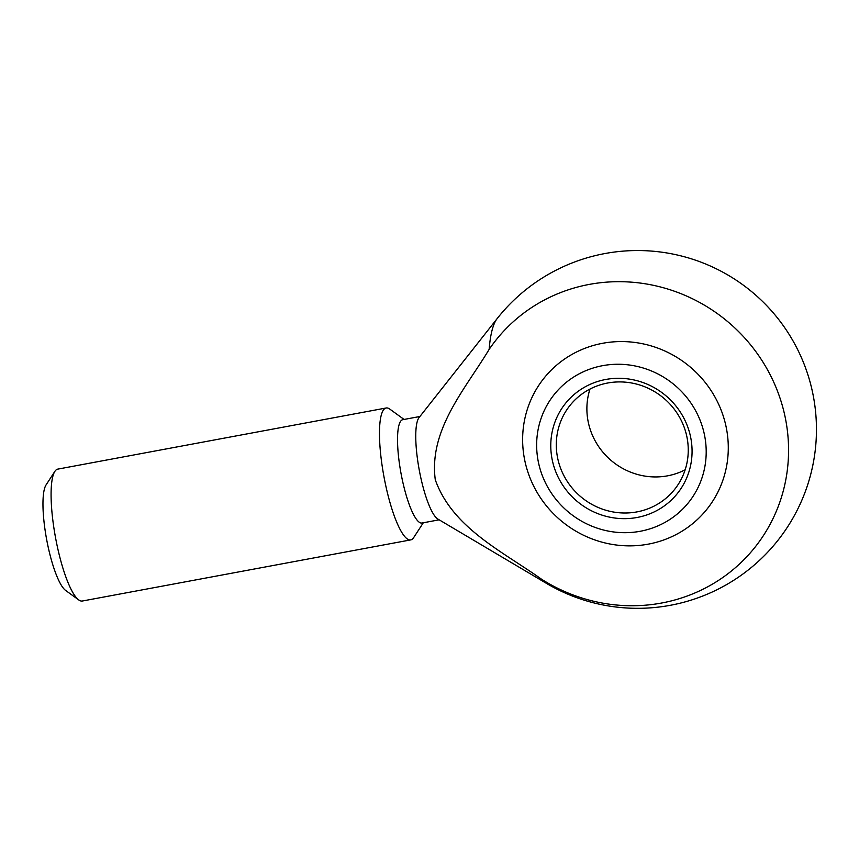 <?xml version="1.0" encoding="UTF-8"?>
<svg xmlns="http://www.w3.org/2000/svg" width="859" height="859" viewBox="0 0 859 859"><rect width="100%" height="100%" fill="white"/><g stroke="black" fill="none" stroke-linecap="round" stroke-linejoin="round"><path stroke-width="1.29" d="M541.342 579.084A137.096 30.151 -100.5 0 0 546.399 583.347L437.918 519.083A52.549 11.554 -100.5 0 1 419.256 470.066A52.549 11.554 -100.5 0 1 419.031 417.624L497.125 318.635A137.096 30.151 -100.5 0 0 489.158 349.366C465.32 389.063 428.705 429.489 435.277 479.741C452.349 527.931 502.494 551.381 541.342 579.084A165.841 159.248 -139.7 0 0 764.081 534.545A165.841 159.248 -139.7 0 0 713.238 310.743A165.841 159.248 -139.7 0 0 489.158 349.366M439.153 519.813L422.016 523.013A52.549 11.554 -100.5 0 1 401.926 478.023A52.549 11.554 -100.5 0 1 400.928 420.867A52.549 11.554 -100.5 0 1 402.774 419.686L419.922 416.497M423.304 522.766L413.684 537.584A67.088 14.753 -100.5 0 1 410.731 539.892A67.088 14.753 -100.5 0 1 385.09 482.468A67.088 14.753 -100.5 0 1 383.812 409.496A67.088 14.753 -100.5 0 1 386.174 407.993A67.088 14.753 -100.5 0 1 389.761 409.077L404.074 419.45M410.731 539.892L82.335 601.021A67.088 14.753 -100.5 0 1 78.749 599.936A67.088 14.753 -100.5 0 1 55.556 537.777A67.088 14.753 -100.5 0 1 54.826 471.43A67.088 14.753 -100.5 0 1 55.416 470.635A67.088 14.753 -100.5 0 1 57.778 469.121L386.174 407.993M78.749 599.936L65.681 590.477A55.083 12.112 -100.5 0 1 46.633 539.431A55.083 12.112 -100.5 0 1 46.042 484.959L54.826 471.43M602.642 343.289A104.54 100.385 -139.7 0 0 550.039 510.096A104.54 100.385 -139.7 0 0 723.697 477.765A104.54 100.385 -139.7 0 0 602.642 343.289M602.61 365.676A86.19 82.765 -139.7 0 0 559.241 503.202A86.19 82.765 -139.7 0 0 702.415 476.552A86.19 82.765 -139.7 0 0 602.61 365.676M607.635 383.017A67.088 64.414 -139.7 0 0 571.117 404.074A67.088 64.414 -139.7 0 0 580.609 496.588A67.088 64.414 -139.7 0 0 673.435 490.854A67.088 64.414 -139.7 0 0 678.331 415.155A67.088 64.414 -139.7 0 0 607.635 383.017M589.983 389.063A67.088 64.414 -139.7 0 0 611.2 460.521A67.088 64.414 -139.7 0 0 685.16 469.798M605.745 379.474A71.823 68.967 -139.7 0 0 569.603 494.075A71.823 68.967 -139.7 0 0 688.918 471.87A71.823 68.967 -139.7 0 0 605.745 379.474M546.399 583.347A178.887 178.887 0 0 0 812.013 389.803A178.887 178.887 0 0 0 497.125 318.635"/></g></svg>

